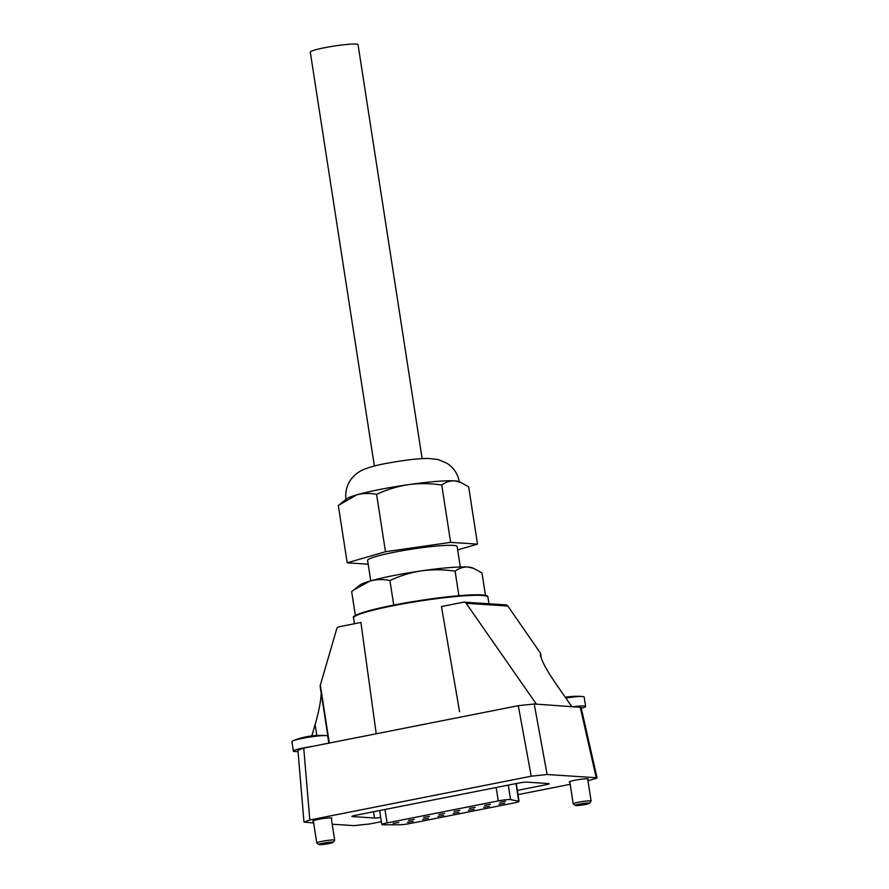 <?xml version="1.0" encoding="UTF-8"?>
<svg xmlns="http://www.w3.org/2000/svg" width="889" height="889" viewBox="0 0 889 889"><rect width="100%" height="100%" fill="white"/><g stroke="black" fill="none" stroke-linecap="round" stroke-linejoin="round"><path stroke-width="1.33" d="M380.703 817.413A6.045 0.578 -8.8 0 1 374.469 818.024L352.411 816.569A6.045 0.578 -8.8 0 1 351.877 816.424A6.045 0.578 -8.8 0 1 355.4 815.335L518.709 783.042A6.045 0.578 -8.8 0 1 526.61 782.12L548.68 783.576A6.045 0.578 -8.8 0 1 549.202 783.72A6.045 0.578 -8.8 0 1 545.679 784.809L517.365 790.41M331.319 818.547A9.668 0.933 171.2 0 0 331.875 818.136A9.668 0.933 171.2 0 0 318.395 819.358A9.668 0.933 171.2 0 0 312.772 821.092A9.668 0.933 171.2 0 0 313.417 821.325M587.762 779.464A9.668 0.933 171.2 0 0 588.318 779.053A9.668 0.933 171.2 0 0 574.839 780.275A9.668 0.933 171.2 0 0 569.204 782.009A9.668 0.933 171.2 0 0 569.86 782.231M381.359 821.669L369.868 823.936L353.966 825.637L332.197 824.214M313.673 822.992L303.982 822.058L309.805 819.991L531.211 776.208L547.113 774.508L534.222 703.988L518.287 705.688L531.211 776.208M518.02 794.644L570.182 784.32M587.973 780.809L597.097 778.064L596.219 777.731L547.113 774.508M309.805 819.991L303.738 748.116L518.287 705.688M597.097 778.064L581.084 707.333L534.222 703.988M328.974 743.126L320.107 685.964L336.709 628.901A3.023 2.756 93.8 0 1 338.876 626.823L360.912 622.467L376.225 733.781M370.013 581.039A57.385 5.523 171.2 0 0 359.989 584.984L353.778 589.907L370.013 581.039C376.536 579.295 383.181 579.117 389.927 580.528C400.072 575.772 410.674 572.538 421.73 570.805A57.385 5.523 171.2 0 0 370.013 581.039M473.615 568.36L471.815 567.671A57.385 5.523 171.2 0 0 467.758 567.015A57.385 5.523 171.2 0 0 421.73 570.805C432.832 569.371 443.944 569.493 455.09 571.183C458.968 568.249 463.191 566.871 467.758 567.015L473.604 568.36L481.994 572.938L485.472 595.463M460.302 566.96L457.135 546.546A45.306 4.367 171.2 0 0 393.971 552.269A45.306 4.367 171.2 0 0 367.59 560.414L370.757 580.828M368.179 564.204L347.199 562.826L385.47 551.713L450.634 542.368L477.526 544.135L457.657 549.902M477.526 544.135L468.647 486.783L460.269 482.205L454.423 480.86C449.845 480.705 445.622 482.094 441.755 485.016C430.62 483.327 419.497 483.205 408.395 484.649C397.339 486.383 386.737 489.617 376.592 494.362C369.846 492.962 363.212 493.128 356.678 494.873L338.32 505.474L347.199 562.826M450.634 542.368L441.755 485.016M385.47 551.713L376.592 494.362M422.131 458.635L358.056 44.706A24.159 2.323 171.2 0 0 324.374 47.762A24.159 2.323 171.2 0 0 310.294 52.095L374.38 466.025M460.269 482.194L458.48 481.516A57.385 5.523 171.2 0 0 454.423 480.86A57.385 5.523 171.2 0 0 408.395 484.649A57.385 5.523 171.2 0 0 379.414 489.561A57.385 5.523 171.2 0 0 356.678 494.873A57.385 5.523 171.2 0 0 346.654 498.829L340.431 503.741M355.378 615.61L351.666 591.63L353.778 589.907M580.184 706.999L596.219 777.731M311.795 735.903L315.128 724.557C318.862 711.589 320.885 701.088 321.207 693.031M571.671 706.444L556.37 684.463C547.002 670.817 541.69 661.094 540.423 655.293L540.579 653.326L541.401 658.682M459.569 711.7L441.455 606.542L463.491 602.175A3.023 2.756 93.8 0 1 464.158 602.131L505.83 604.876A3.023 2.756 93.8 0 1 507.841 606.042L540.579 653.326M464.158 602.131A3.023 2.756 93.8 0 1 466.158 603.298L536.367 704.121M458.891 595.708L455.09 571.183M393.727 605.076L389.927 580.528M303.738 748.116L297.915 750.183L303.982 822.058M579.517 804.101A7.212 0.689 171.2 0 0 575.361 805.456A7.212 0.689 171.2 0 0 582.551 804.978A7.212 0.689 171.2 0 0 589.54 803.267A7.212 0.689 171.2 0 0 579.517 804.101M589.54 803.267L591.085 801.178A9.057 0.878 171.2 0 0 591.118 801.089A9.057 0.878 171.2 0 0 578.483 802.234A9.057 0.878 171.2 0 0 573.205 803.867A9.057 0.878 171.2 0 0 573.261 803.934L575.361 805.456M581.306 708.289A18.124 1.745 171.2 0 0 585.629 706.455L584.162 696.965A18.124 1.745 171.2 0 0 582.762 696.52A18.124 1.745 171.2 0 0 565.815 698.043M582.762 696.52A72.487 72.487 0 0 0 565.393 697.22A72.454 28.626 78.8 0 0 565.26 697.243M585.629 706.455A18.124 1.745 171.2 0 0 574.072 706.599M323.074 843.194A7.212 0.689 171.2 0 0 318.918 844.55A7.212 0.689 171.2 0 0 326.107 844.072A7.212 0.689 171.2 0 0 333.097 842.35A7.212 0.689 171.2 0 0 323.074 843.194M333.097 842.35L334.642 840.272A9.057 0.878 171.2 0 0 334.675 840.183A9.057 0.878 171.2 0 0 322.04 841.327A9.057 0.878 171.2 0 0 316.762 842.95A9.057 0.878 171.2 0 0 316.817 843.028L318.918 844.55M312.795 746.316A18.124 1.745 171.2 0 0 303.927 747.827A18.124 1.745 171.2 0 0 293.37 751.083A18.124 1.745 171.2 0 0 298.026 751.538M328.819 743.148L327.719 736.059A18.124 1.745 171.2 0 0 326.319 735.614A18.124 1.745 171.2 0 0 302.46 738.348A18.124 1.745 171.2 0 0 293.103 740.748A18.124 1.745 171.2 0 0 291.903 741.604L293.37 751.083M326.319 735.614A72.487 72.487 0 0 0 308.95 736.303A72.454 28.626 78.8 0 0 307.872 736.537A71.887 65.664 -86.2 0 0 303.649 737.37A72.454 28.626 -101.2 0 1 303.949 737.292A72.454 28.626 -101.2 0 1 304.382 737.203M387.082 822.903L498.251 800.911A9.057 0.878 -8.8 0 1 510.553 799.6L518.72 801.211A9.057 0.878 -8.8 0 1 519.065 801.378A9.057 0.878 -8.8 0 1 513.786 803.011L410.774 823.381A9.057 0.878 -8.8 0 1 399.572 824.77L383.226 824.77A9.057 0.878 -8.8 0 1 381.803 824.525A9.057 0.878 -8.8 0 1 387.082 822.903L385.004 809.479M393.16 823.425L398.872 822.425L393.16 823.425M407.506 822.358L413.207 821.358L407.506 822.358M408.407 820.414L414.118 819.414L408.407 820.414M422.742 819.347L428.454 818.347L422.742 819.347M423.653 817.402L429.354 816.402L423.653 817.402M437.988 816.335L443.7 815.335L437.988 816.335M438.888 814.38L444.6 813.379L438.888 814.38M453.234 813.313L458.935 812.313L453.234 813.313M454.135 811.368L459.846 810.368L454.135 811.368M468.47 810.301L474.181 809.301L468.47 810.301M469.381 808.357L475.082 807.356L469.381 808.357M483.716 807.29L489.428 806.29L483.716 807.29M484.616 805.345L490.328 804.345L484.616 805.345M498.962 804.278L504.663 803.278L498.962 804.278M499.862 802.323L505.574 801.322L499.862 802.323M320.296 684.797L329.319 743.048M507.841 606.042L466.158 603.298M353.566 617.933C350.855 615.744 364.09 611.488 393.282 605.165C435.499 596.83 489.394 591.429 487.905 597.141A67.964 6.545 171.2 0 0 393.149 605.731A67.964 6.545 171.2 0 0 353.566 617.933L354.4 623.756M487.072 596.33A67.364 6.49 171.2 0 0 393.305 605.165A67.364 6.49 171.2 0 0 354.111 616.91M315.128 724.557L316.817 735.47M545.457 783.365L545.679 784.809M373.502 811.757L374.469 818.024M496.173 787.498L498.251 800.911M508.308 785.098L510.553 799.6M515.998 783.576L518.72 801.211M345.988 499.862C344.832 489.706 347.955 481.293 355.378 474.637C358.634 471.948 363.557 467.725 385.17 463.614C404.073 460.102 418.597 458.391 428.72 458.468L438.255 459.557L447.045 463.325C453.846 467.836 457.979 474.159 459.424 482.305M487.905 597.141L489.017 603.764M540.579 653.259L541.423 658.749M320.107 685.964L328.952 743.126M569.76 781.598L573.205 803.867M587.662 778.82L591.118 801.089M313.317 820.68L316.762 842.95M331.219 817.913L334.675 840.183M303.949 737.292A72.487 72.487 0 0 0 293.103 740.748M516.298 783.52L519.065 801.378M379.636 810.546L381.803 824.525"/></g></svg>
